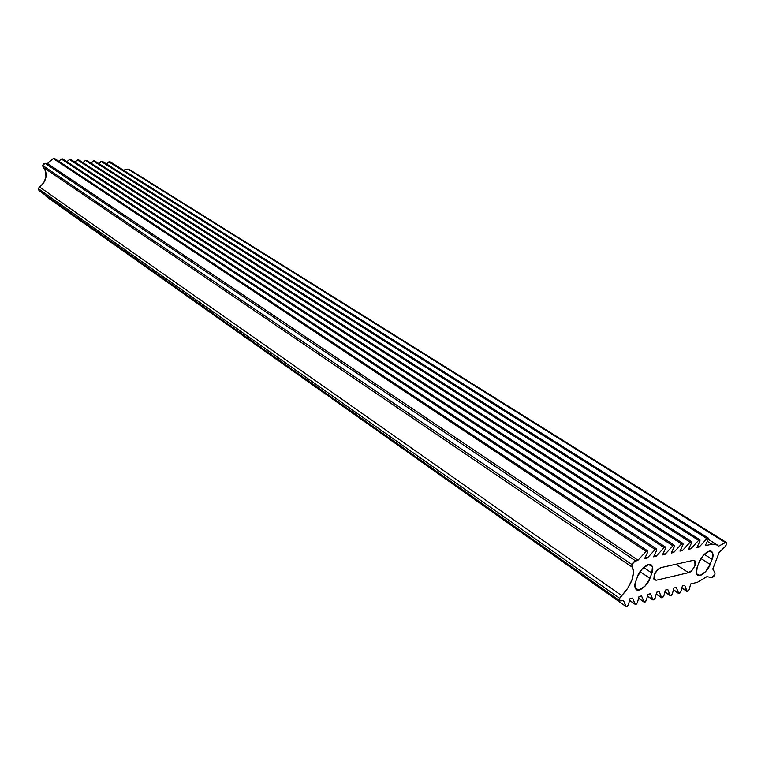 <?xml version="1.0" encoding="UTF-8"?>
<svg xmlns="http://www.w3.org/2000/svg" width="765" height="765" viewBox="0 0 765 765"><rect width="100%" height="100%" fill="white"/><g stroke="black" fill="none" stroke-linecap="round" stroke-linejoin="round"><path stroke-width="1.15" d="M654.238 574.945C655.93 571.073 658.187 568.634 660.989 567.63L693.176 560.363L694.811 560.602L695.012 565.565C692.535 570.183 690.365 572.545 688.519 572.669L675.791 564.293L688.519 572.669L656.332 580.214L654.505 579.947L654.238 574.945L657.183 570.183L660.989 567.63L693.176 560.363L695.442 561.5L695.012 565.565L692.153 570.183L688.519 572.669L656.332 580.214L653.712 578.455L656.332 580.214L653.893 579.105L654.238 574.945M647.592 550.848L54.487 158.412L53.254 158.537L646.157 551.422L53.254 158.537L47.44 163.471L637.991 560.2L47.44 163.471L45.125 163.337L635.399 560.764L45.125 163.337L42.649 165.441L631.919 564.513L635.399 560.764L637.991 560.2L646.157 551.422L647.611 550.857L647.678 552.158L644.551 558.785L647.114 558.23L655.194 549.509L656.628 548.954L656.686 550.245L653.578 556.834L656.102 556.289L664.116 547.635L665.521 547.08L665.588 548.362L662.49 554.912L664.976 554.376L672.913 545.78L674.3 545.225L674.357 546.506L671.268 553.009L673.726 552.483L681.596 543.944L682.963 543.399L683.011 544.68L679.942 551.135L682.361 550.618L690.154 542.146L691.503 541.601L691.55 542.873L688.49 549.289L690.881 548.773L698.608 540.358L699.937 539.822L699.985 541.085L696.925 547.463L699.287 546.956L706.946 538.608L708.256 538.063L708.294 539.325L705.254 545.665L711.947 544.221L717.293 544.996L718.555 546.229L725.316 542.576L726.52 542.586L726.473 544.565L725.077 546.679L719.177 552.426L712.798 569.036L714.998 572.861L714.883 574.658L711.852 577.575L706.889 576.657L697.422 582.299L690.728 583.924L689.122 589.805L687.133 591.546L684.752 585.388L682.39 585.961L680.793 591.871L678.785 593.621L676.327 587.434L673.936 588.017L672.349 593.965L670.312 595.725L667.797 589.509L665.378 590.102L663.79 596.088L661.735 597.857L659.162 591.622L656.705 592.215L655.127 598.23L653.042 600.018L650.403 593.755L647.917 594.357L646.348 600.41L644.235 602.208L641.519 595.916L639.005 596.528L637.446 602.619L635.313 604.427L632.531 598.106L629.968 598.727L628.419 604.857L626.258 606.674L623.408 600.334L619.793 600.793L619.66 598.335L621.543 595.524L39.474 186.909C42.658 184.948 44.819 181.764 45.938 177.346C46.493 172.909 45.565 169.553 43.156 167.286L631.919 566.932L631.919 564.513L42.649 165.441L43.156 167.286L631.919 566.932C633.936 569.323 633.927 573.712 631.9 580.09C629.232 586.602 625.78 591.747 621.543 595.524L39.474 186.909L38.298 188.649L39.044 190.648M46.407 196.662L44.963 194.826L46.072 196.366L626.076 606.454L627.195 606.482L628.419 604.857L629.968 598.727L632.531 598.106L635.122 604.197L629.576 600.315L635.122 604.197L636.222 604.235L637.446 602.619L639.005 596.528L641.519 595.916L644.053 601.979L638.584 598.182L644.053 601.979L645.134 602.017L646.348 600.41L647.917 594.357L650.403 593.755L652.861 599.789L647.477 596.069L652.861 599.789L653.922 599.827L655.127 598.23L656.705 592.215L659.162 591.622L661.553 597.628L656.246 593.994L661.553 597.628L662.595 597.675L663.79 596.088L665.378 590.102L667.797 589.509L670.13 595.495L664.9 591.938L671.163 595.543L672.349 593.965L673.936 588.017L676.327 587.434L678.593 593.391L673.439 589.911L679.607 593.439L680.793 591.871L682.39 585.961L684.752 585.388L686.941 591.316L681.864 587.903L687.955 591.364L689.122 589.805L690.728 583.924L697.422 582.299L706.889 576.657L711.852 577.575L713.468 576.791L714.883 574.658L714.998 572.861L712.798 569.036L719.177 552.426L725.077 546.679L726.473 544.565L726.597 542.701L725.316 542.576L127.889 169.036L725.316 542.576L718.555 546.229L715.801 544.269L711.947 544.221L707.348 541.324L711.947 544.221L705.254 545.665L708.294 539.325L708.208 538.024L706.946 538.608L108.85 161.864L706.946 538.608L699.287 546.956L697.67 545.923L699.287 546.956L696.925 547.463L699.985 541.085L699.879 539.784L698.608 540.358L101.104 161.405L698.608 540.358L690.881 548.773L689.236 547.721L690.881 548.773L688.49 549.289L691.55 542.873L691.445 541.563L690.154 542.146L93.292 160.937L690.154 542.146L682.361 550.618L680.697 549.547L682.361 550.618L679.942 551.135L683.011 544.68L682.896 543.36L681.596 543.944L85.422 160.459L681.596 543.944L673.726 552.483L672.043 551.383L673.726 552.483L671.268 553.009L674.357 546.506L674.233 545.177L672.913 545.78L77.485 159.99L672.913 545.78L664.976 554.376L663.274 553.258L664.976 554.376L662.49 554.912L665.588 548.362L665.445 547.032L664.116 547.635L69.472 159.503L664.116 547.635L656.102 556.289L654.381 555.151L656.102 556.289L653.578 556.834L656.686 550.245L656.542 548.907L655.194 549.509L61.401 159.024L655.194 549.509L647.114 558.23L645.364 557.073L647.114 558.23L644.551 558.785L647.678 552.158L647.525 550.81L646.157 551.422L637.991 560.2L633.43 562.065L631.919 564.513L633.449 572.383L631.9 580.09L627.635 588.381L619.66 598.335L38.298 188.649L619.66 598.335L619.526 600.429L620.817 600.965L623.408 600.334L626.076 606.454L46.512 196.682M62.663 158.919L61.401 159.024L58.781 161.252L61.401 159.024L62.644 158.91M69.472 159.503L66.899 161.702L69.472 159.503L70.705 159.388L69.472 159.503M77.485 159.99L74.951 162.151L77.485 159.99L78.69 159.866L77.485 159.99M85.422 160.459L82.926 162.601L85.422 160.459L86.617 160.344L85.422 160.459M94.411 160.765L90.834 163.05L93.292 160.937L94.478 160.813L691.493 541.582M102.214 161.233L98.675 163.49L101.104 161.405L102.281 161.272L699.918 539.803M109.94 161.702L106.459 163.92L108.85 161.864L110.007 161.74M128.998 169.237L123.289 170.098L129.084 169.314M699.095 562.304C699.659 558.88 707.768 548.735 711.766 551.489C713.353 553.745 713.458 556.365 712.072 559.339L704.259 554.338L712.072 559.339L710.13 564.398C709.576 567.802 701.419 577.957 697.441 575.146C695.901 572.928 695.806 570.346 697.164 567.401L699.095 562.304L703.628 554.998L709.308 551.135L712.789 552.952L712.072 559.339L710.13 564.398L700.989 558.498L710.13 564.398L705.655 571.608L700.013 575.5L696.485 573.779L697.164 567.401L699.095 562.304M637.627 576.332C638.077 572.679 647.047 561.806 651.417 565.029C653.09 567.401 653.243 570.078 651.885 573.071L643.566 567.467L651.885 573.071L649.934 578.35C649.485 581.974 640.458 592.875 636.126 589.566C634.51 587.243 634.367 584.603 635.686 581.658L637.627 576.332L642.361 568.672L648.5 564.58L652.43 566.425L651.885 573.071L649.934 578.35L640.037 571.637L649.934 578.35L645.268 585.904L639.167 590.025L635.189 588.295L635.686 581.658L637.627 576.332M54.535 158.431L53.254 158.537L47.44 163.471L43.548 163.911L42.649 165.441L45.757 171.79L45.938 177.346L43.681 182.778L38.298 188.649L39.139 190.715M619.746 600.764L38.958 190.581M687.037 591.479L681.845 587.998M678.679 593.554L673.41 589.997M670.216 595.658L664.871 592.024M661.639 597.79L656.217 594.08M652.947 599.951L647.448 596.155M644.14 602.141L638.565 598.259M635.218 604.36L629.557 600.391M626.162 606.607L46.244 196.548M62.625 158.891L656.609 548.945M70.686 159.378L665.464 547.042M78.68 159.856L674.29 545.216M86.598 160.325L682.944 543.389M109.988 161.721L708.237 538.053M708.294 539.325L717.302 544.996M651.417 565.029L650.9 564.685M128.941 169.199L726.262 542.395"/></g></svg>
